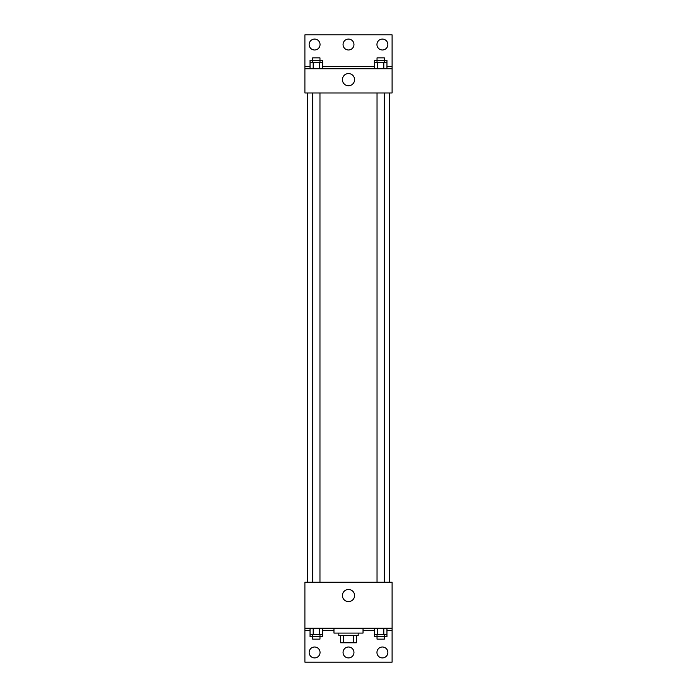 <?xml version="1.0" encoding="UTF-8"?>
<svg xmlns="http://www.w3.org/2000/svg" width="697" height="697" viewBox="0 0 697 697"><rect width="100%" height="100%" fill="white"/><g stroke="black" fill="none" stroke-linecap="round" stroke-linejoin="round"><path stroke-width="1.05" d="M353.597 635.507L353.597 642.773L340.633 642.773L340.633 635.507M353.597 642.773L356.367 642.773L356.367 635.507L356.367 642.773M358.188 633.085L358.188 635.507L338.812 635.507L338.812 633.085M343.403 635.507L343.403 642.773M333.968 628.241L333.968 633.085L363.032 633.085L363.032 628.241M304.903 628.241L304.903 582.222L392.097 582.222L392.097 628.241L304.903 628.241L304.903 662.15L392.097 662.15L392.097 630.663L386.957 630.663M392.097 628.241L392.097 630.663M342.427 595.543A6.073 6.073 0 0 1 351.541 590.281A6.073 6.073 0 0 1 351.541 600.805A6.073 6.073 0 0 1 342.427 595.543M374.367 630.663L363.032 630.663M333.968 630.663L322.633 630.663M310.043 630.663L304.903 630.663M376.955 652.462A5.445 5.445 0 0 1 385.136 647.74A5.445 5.445 0 0 1 385.136 657.184A5.445 5.445 0 0 1 376.955 652.462M309.146 652.462A5.445 5.445 0 0 1 317.318 647.74A5.445 5.445 0 0 1 317.318 657.184A5.445 5.445 0 0 1 309.146 652.462M343.055 652.462A5.445 5.445 0 0 1 351.227 647.74A5.445 5.445 0 0 1 351.227 657.184A5.445 5.445 0 0 1 343.055 652.462M389.675 92.98L389.675 582.222M384.3 582.222L384.3 92.98M319.967 92.98L319.967 582.222M392.097 92.98L304.903 92.98L304.903 34.85L392.097 34.85L392.097 92.98M392.097 68.759L304.903 68.759M342.427 79.658A6.073 6.073 0 0 1 351.541 74.396A6.073 6.073 0 0 1 351.541 84.921A6.073 6.073 0 0 1 342.427 79.658M304.903 66.337L310.043 66.337M322.633 66.337L374.367 66.337M386.957 66.337L392.097 66.337M343.055 44.538A5.445 5.445 0 0 1 351.227 39.816A5.445 5.445 0 0 1 351.227 49.26A5.445 5.445 0 0 1 343.055 44.538M320.045 44.538A5.445 5.445 0 0 1 311.864 49.26A5.445 5.445 0 0 1 311.864 39.816A5.445 5.445 0 0 1 320.045 44.538M387.854 44.538A5.445 5.445 0 0 1 379.682 49.26A5.445 5.445 0 0 1 379.682 39.816A5.445 5.445 0 0 1 387.854 44.538M384.3 62.704L384.3 57.86L377.033 57.86L377.033 60.282L386.957 60.282L386.957 62.704L374.367 62.704L374.367 68.759M386.957 62.704L386.957 68.759M383.812 62.704L383.812 68.759M377.521 62.704L377.521 68.759M319.967 62.704L319.967 57.86L312.7 57.86L312.7 60.282L322.633 60.282L322.633 62.704L310.043 62.704L310.043 68.759M322.633 62.704L322.633 68.759M319.479 62.704L319.479 68.759M313.188 62.704L313.188 68.759M377.033 62.704L377.033 60.282L374.367 60.282L374.367 62.704M312.7 62.704L312.7 60.282L310.043 60.282L310.043 62.704M386.957 628.241L386.957 634.296L374.367 634.296L374.367 636.718L384.3 636.718L384.3 639.14L377.033 639.14L377.033 634.296M374.367 628.241L374.367 634.296M383.812 628.241L383.812 634.296M377.521 628.241L377.521 634.296M384.3 634.296L384.3 636.718L386.957 636.718L386.957 634.296M322.633 628.241L322.633 634.296L310.043 634.296L310.043 636.718L319.967 636.718L319.967 639.14L312.7 639.14L312.7 634.296M310.043 628.241L310.043 634.296M319.479 628.241L319.479 634.296M313.188 628.241L313.188 634.296M319.967 634.296L319.967 636.718L322.633 636.718L322.633 634.296M307.325 92.98L307.325 582.222M377.033 582.222L377.033 92.98M312.7 92.98L312.7 582.222"/></g></svg>
